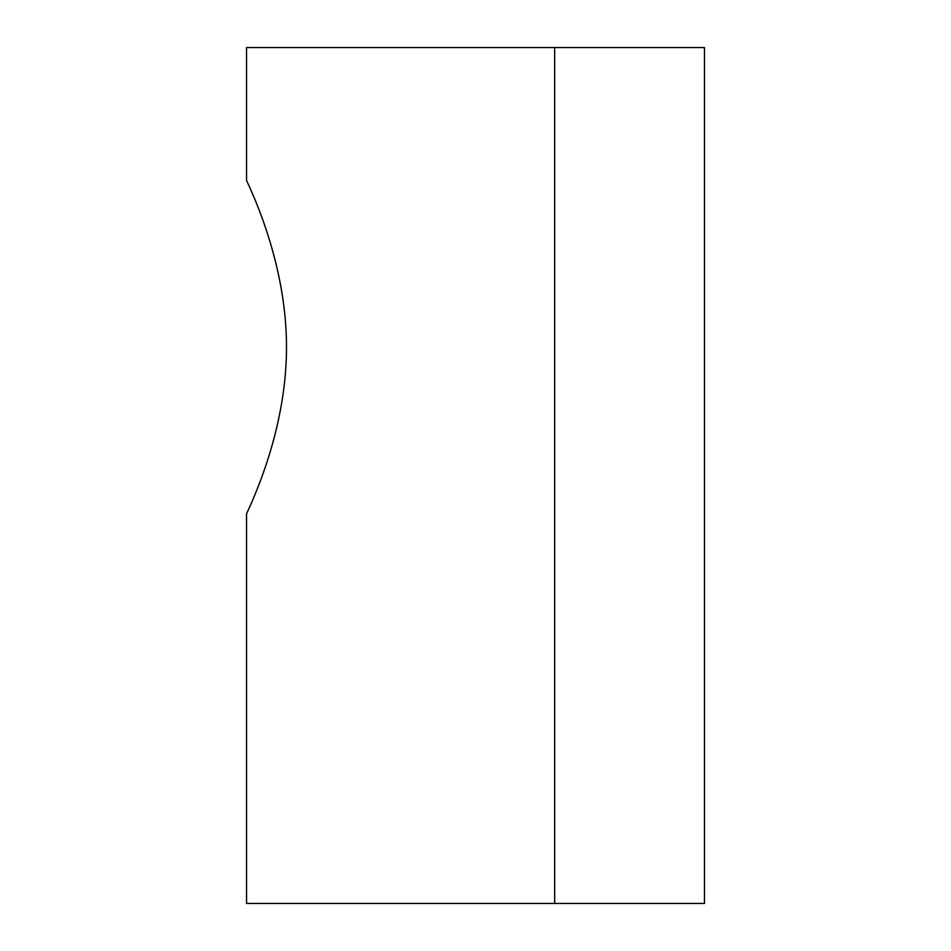 <?xml version="1.0" encoding="UTF-8"?>
<svg xmlns="http://www.w3.org/2000/svg" width="951" height="951" viewBox="0 0 951 951"><rect width="100%" height="100%" fill="white"/><g stroke="black" fill="none" stroke-linecap="round" stroke-linejoin="round"><path stroke-width="1.43" d="M286.477 347.115C286.774 437.234 245.049 515.418 246.547 514.015C245.049 515.418 286.774 437.234 286.477 347.115C286.774 256.996 245.049 178.812 246.547 180.214C245.049 178.812 286.774 256.996 286.477 347.115M246.547 514.015L246.547 903.45L704.453 903.45L704.453 47.55L246.547 47.55L246.547 180.214M554.671 903.45L554.671 47.55"/></g></svg>
